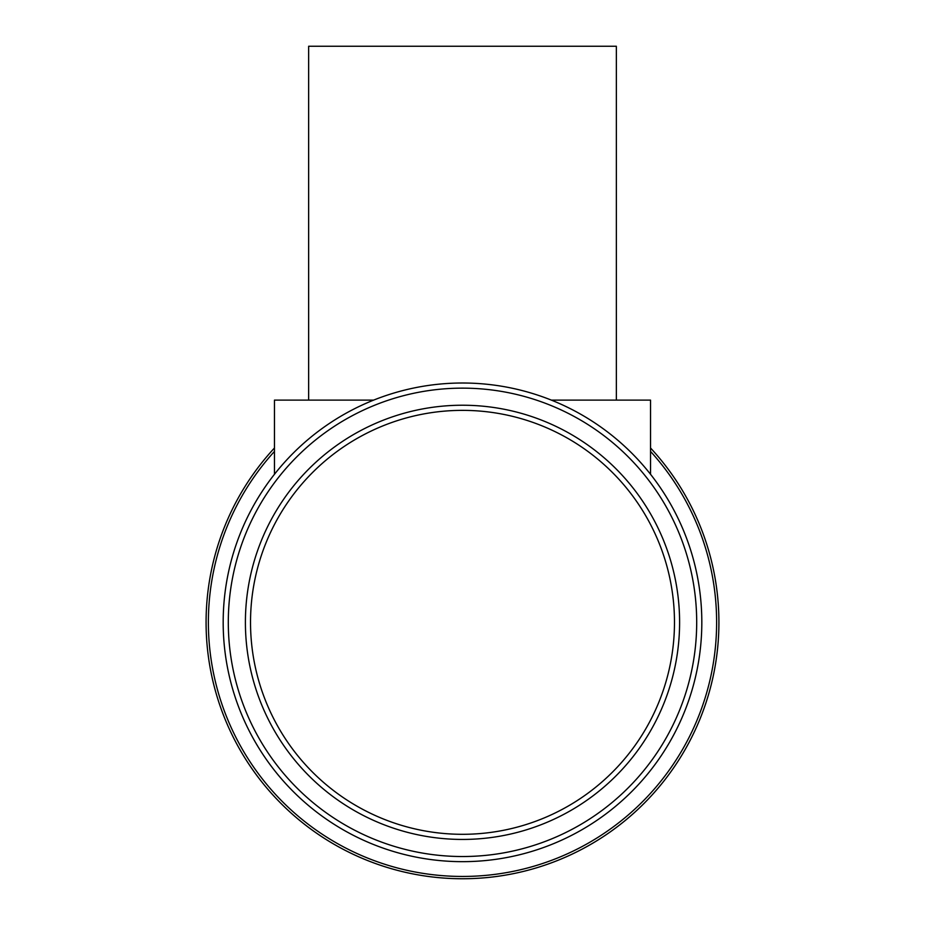 <?xml version="1.0" encoding="UTF-8"?>
<svg xmlns="http://www.w3.org/2000/svg" width="925" height="925" viewBox="0 0 925 925"><rect width="100%" height="100%" fill="white"/><g stroke="black" fill="none" stroke-linecap="round" stroke-linejoin="round"><path stroke-width="1.39" d="M616.351 400.109L616.351 46.25L308.649 46.25L308.649 400.109M650.541 448.001A256.422 256.422 0 0 1 462.5 878.75A256.422 256.422 0 0 1 274.459 448.001M701.821 622.328A239.321 239.321 0 0 1 462.5 861.661A239.321 239.321 0 0 1 223.179 622.328A239.321 239.321 0 0 1 462.5 383.008A239.321 239.321 0 0 1 701.821 622.328M696.698 622.328A234.198 234.198 0 0 1 462.5 856.527A234.198 234.198 0 0 1 228.302 622.328A234.198 234.198 0 0 1 462.5 388.142A234.198 234.198 0 0 1 696.698 622.328M679.597 622.328A217.097 217.097 0 0 1 462.5 839.438A217.097 217.097 0 0 1 245.403 622.328A217.097 217.097 0 0 1 462.5 405.231A217.097 217.097 0 0 1 679.597 622.328M674.475 622.328A211.975 211.975 0 0 1 462.5 834.304A211.975 211.975 0 0 1 250.525 622.328A211.975 211.975 0 0 1 462.5 410.365A211.975 211.975 0 0 1 674.475 622.328M373.677 400.109L274.459 400.109L274.459 474.294M551.323 400.109L650.541 400.109L650.541 474.294M718.922 622.328A256.422 256.422 0 0 1 462.5 878.75A256.422 256.422 0 0 1 206.078 622.328M650.541 451.412A254.109 254.109 0 0 1 462.5 876.449A254.109 254.109 0 0 1 274.459 451.412"/></g></svg>
